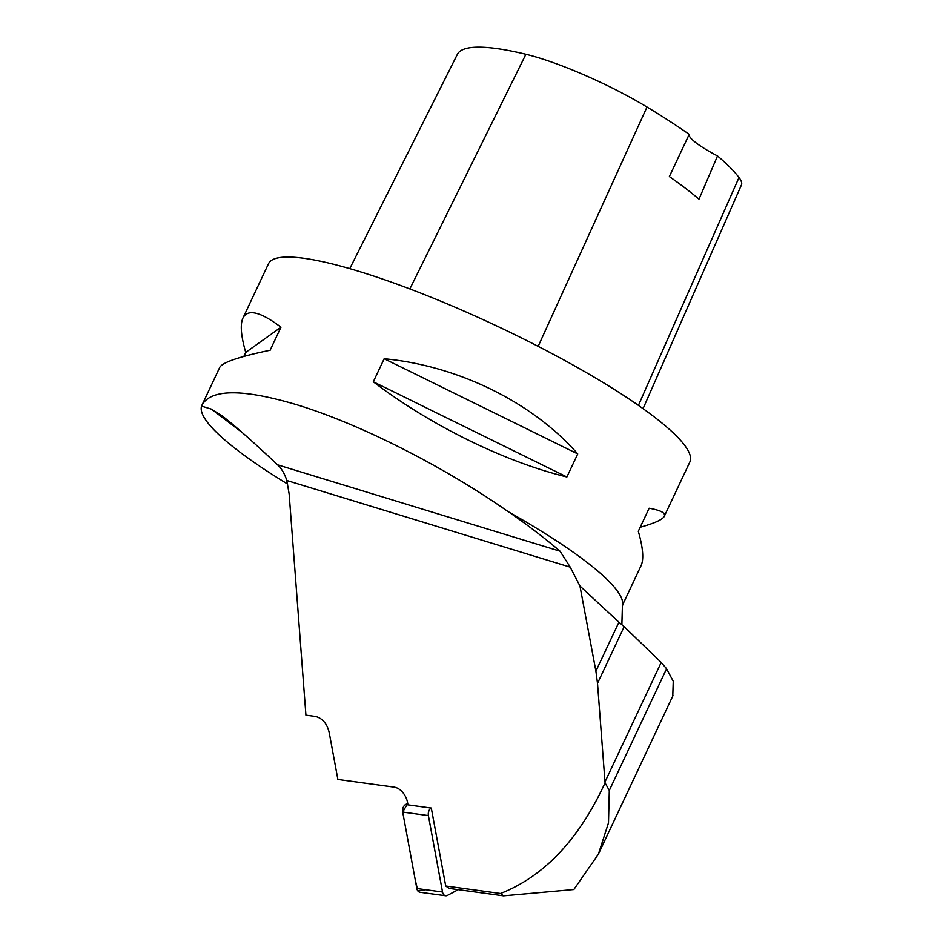 <?xml version="1.0" encoding="UTF-8"?>
<svg xmlns="http://www.w3.org/2000/svg" width="943" height="943" viewBox="0 0 943 943"><rect width="100%" height="100%" fill="white"/><g stroke="black" fill="none" stroke-linecap="round" stroke-linejoin="round"><path stroke-width="1.41" d="M287.686 484.101A232.827 40.832 25.2 0 1 201.578 406.115L211.421 409.121L222.336 416.04C234.595 425.434 253.007 441.689 277.56 464.816C281.603 468.553 284.68 473.775 286.813 480.494L289.147 493.955L305.933 715.159L315.716 716.491C322.589 718.425 327.08 723.752 329.19 732.475L337.877 779.448L394.186 787.146A14.782 9.784 62 0 1 407.517 802.375L407.977 804.862L431.269 808.057A5.87 3.972 97.8 0 0 428.393 815.589L442.526 892.031A5.87 3.972 97.8 0 0 445.615 895.767A5.87 3.972 97.8 0 0 447.418 895.426L458.239 889.662M500.509 893.504C544.123 876.33 578.978 839.447 605.064 782.867L609.296 790.47L608.494 822.85L598.381 854.181L573.839 889.532L503.491 895.85L500.509 893.504L445.721 886.007L431.293 808.045M605.064 782.867L597.508 683.357L595.893 671.133L579.945 586.004L570.22 567.156L286.813 480.494M503.491 895.85L449.198 888.424L445.721 886.007M604.993 781.912L661.208 662.446L666.56 668.764L673.243 681.282L672.772 696.064M621.873 624.679L622.404 606.078A233.216 40.903 -154.8 0 0 509.067 512.167L508.749 512.073C444.106 466.573 359.189 423.619 296.22 404.571C242.775 388.775 211.397 388.881 202.097 404.877L219.719 367.416C222.477 362.36 239.286 356.631 270.134 350.242L280.979 327.197L245.746 352.411C240.972 335.885 240.041 324.416 242.976 318.003C247.761 308.632 260.433 311.697 280.979 327.197M595.893 671.133L618.926 622.191L579.945 586.004M618.926 622.191L624.172 626.682L597.508 683.357M661.208 662.446L624.172 626.682M509.067 512.167C528.021 525.357 545.03 538.382 560.083 551.219L570.22 567.156M201.578 406.115L202.097 404.877M622.698 604.699L641.063 565.682C643.986 559.27 643.067 547.8 638.293 531.274L649.138 508.23C660.713 510.304 665.77 512.98 664.308 516.269L689.863 461.964A232.827 40.832 -154.8 0 0 584.943 371.79A232.827 40.832 -154.8 0 0 358.918 271.36A232.827 40.832 -154.8 0 0 268.531 263.698L242.976 318.003M664.308 516.269C662.67 519.569 654.631 523.235 640.179 527.255M243.86 356.419L245.746 352.411M373.322 381.785L384.166 358.741C457.956 365.648 532.595 402.355 577.729 453.925L566.884 476.969C504.611 461.822 429.973 425.116 373.322 381.785L566.884 476.969M643.055 408.649L741.422 184.958A103.813 18.2 -154.8 0 0 738.994 177.508A259.03 45.429 -154.8 0 0 717.517 155.937L698.987 199.162A260.233 45.641 25.2 0 0 669.353 176.553L689.203 134.342A259.03 45.429 -154.8 0 0 646.992 107.019A103.813 18.2 -154.8 0 0 525.899 54.27A259.03 45.429 -154.8 0 0 457.355 54.376L349.77 268.637M689.203 134.342A44.345 7.78 -154.8 0 0 717.517 155.937M577.729 453.925L384.166 358.741M445.615 895.767L419.93 892.267A5.87 3.972 -82.2 0 1 416.841 888.518L402.708 812.076A5.87 3.972 -82.2 0 1 405.573 804.544L407.718 803.412L402.708 812.1L415.285 880.114L417.879 890.982L425.812 889.744M666.56 668.764L609.296 790.47M277.56 464.816L560.083 551.219M211.421 409.121L242.316 432.613M525.899 54.27L409.851 288.935M738.994 177.508L638.423 405.384M646.992 107.019L538.17 346.352M428.393 815.589L402.708 812.076M416.841 888.518L442.526 892.031M405.573 804.544L431.269 808.057M598.84 853.191L672.984 695.616"/></g></svg>
